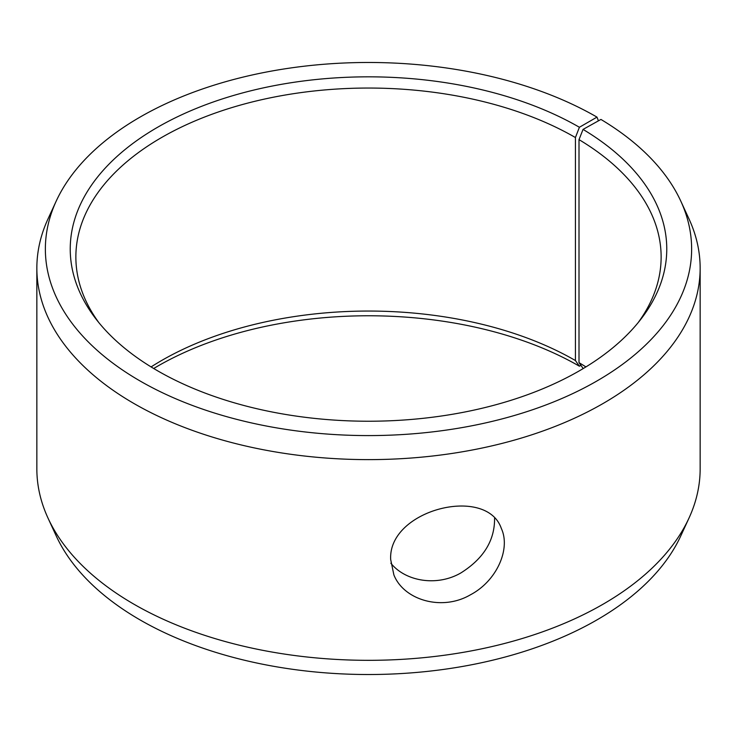 <?xml version="1.0" encoding="UTF-8"?>
<svg xmlns="http://www.w3.org/2000/svg" width="737" height="737" viewBox="0 0 737 737"><rect width="100%" height="100%" fill="white"/><g stroke="black" fill="none" stroke-linecap="round" stroke-linejoin="round"><path stroke-width="1.11" d="M598.426 120.84L596.988 117.119A323.128 186.553 180 0 0 284.629 68.873A323.128 186.553 180 0 0 56.252 201.017A323.128 186.553 180 0 0 368.5 435.585A323.128 186.553 180 0 0 680.748 201.017A323.128 186.553 180 0 0 600.941 119.44L583.05 129.408L579.006 139.634L579.006 362.641L583.05 368.343A298.264 172.2 180 0 1 583.308 368.5M579.006 362.641A292.635 168.948 180 0 1 585.915 366.915M151.085 366.915A292.635 168.948 180 0 1 575.422 360.54L579.402 366.206L580.913 365.331M153.692 368.5A298.264 172.2 180 0 1 579.402 366.206M680.748 201.017L688.975 218.871A331.65 191.473 180 0 1 700.15 268.148L700.15 468.852A331.65 191.473 180 0 1 688.975 518.129L680.748 535.983A323.128 186.553 180 0 1 368.5 674.521A323.128 186.553 180 0 1 56.252 535.983L48.025 518.129A331.65 191.473 180 0 1 36.85 468.852L36.85 268.148A331.65 191.473 180 0 1 48.025 218.871L56.252 201.017M688.975 518.129A331.65 191.473 180 0 1 368.5 660.324A331.65 191.473 180 0 1 48.025 518.129M700.15 268.148A331.65 191.473 180 0 1 368.5 459.621A331.65 191.473 180 0 1 36.85 268.148M583.05 129.408A298.264 172.2 180 0 1 640.775 319.333A298.264 172.2 180 0 1 368.5 421.232A298.264 172.2 180 0 1 96.225 319.333A298.264 172.2 180 0 1 199.359 107.197A298.264 172.2 180 0 1 579.402 127.271L575.422 137.533L575.422 360.54M596.988 117.119L579.402 127.271M579.006 139.634A292.635 168.948 180 0 1 661.135 257.001A292.635 168.948 180 0 1 638.131 322.649M98.869 322.649A292.635 168.948 180 0 1 75.865 257.001A292.635 168.948 180 0 1 256.513 100.905A292.635 168.948 180 0 1 575.422 137.533M390.859 563.225C405.617 581.585 437.087 586.698 460.818 572.971C483.509 558.72 494.757 540.525 494.573 518.397M390.684 559.549C387.92 509.783 486.558 484.964 501.335 528.475C510.879 548.816 496.83 580.996 470.363 594.842C441.97 611.452 403.756 600.111 393.88 574.888L390.684 559.549"/></g></svg>
